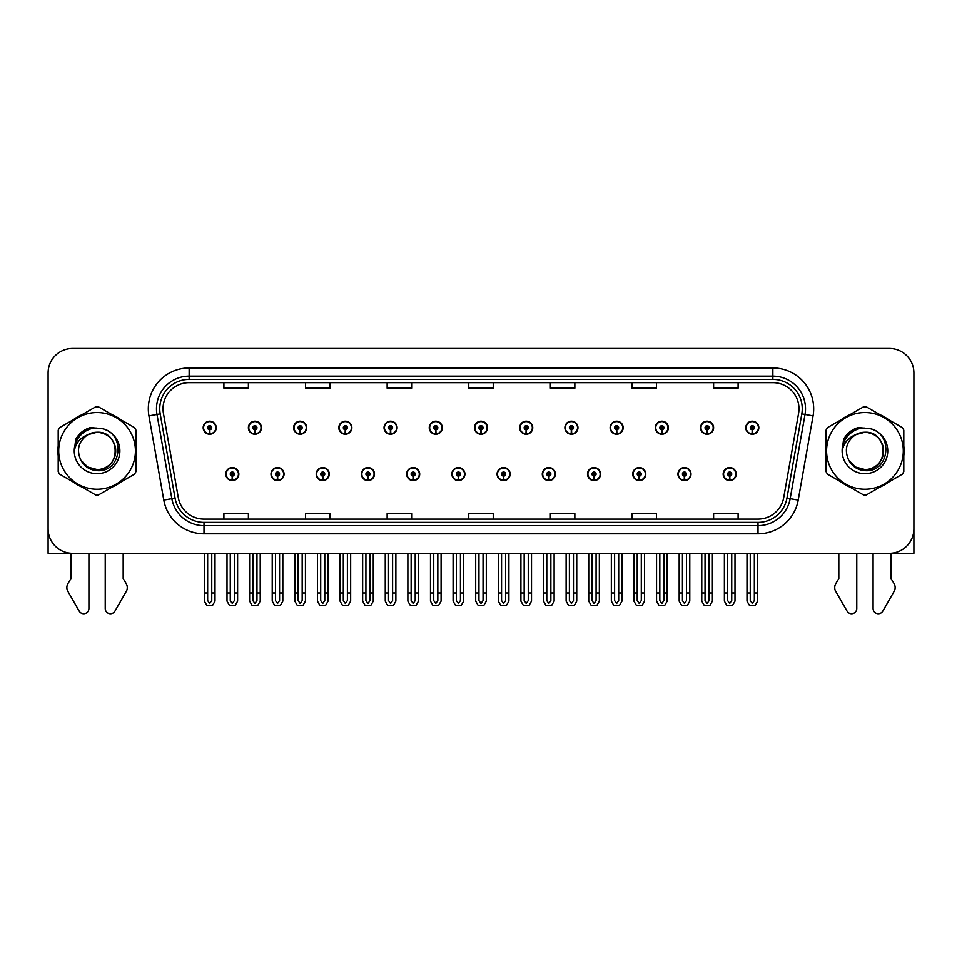 <?xml version="1.0" encoding="UTF-8"?>
<svg xmlns="http://www.w3.org/2000/svg" width="962" height="962" viewBox="0 0 962 962"><rect width="100%" height="100%" fill="white"/><g stroke="black" fill="none" stroke-linecap="round" stroke-linejoin="round"><path stroke-width="1.44" d="M587.505 474.074A6.53 6.53 0 0 0 594.035 480.603A6.53 6.53 0 0 0 600.565 474.074A6.53 6.53 0 0 0 594.035 467.544A6.53 6.53 0 0 0 587.505 474.074M497.077 474.074A6.53 6.53 0 0 0 503.607 480.603A6.53 6.53 0 0 0 510.137 474.074A6.53 6.53 0 0 0 503.607 467.544A6.53 6.53 0 0 0 497.077 474.074M632.731 474.074A6.53 6.53 0 0 0 639.261 480.603A6.53 6.53 0 0 0 645.791 474.074A6.53 6.53 0 0 0 639.261 467.544A6.53 6.53 0 0 0 632.731 474.074M677.945 474.074A6.53 6.53 0 0 0 684.475 480.603A6.53 6.53 0 0 0 691.005 474.074A6.53 6.53 0 0 0 684.475 467.544A6.53 6.53 0 0 0 677.945 474.074M451.863 474.074A6.53 6.53 0 0 0 458.393 480.603A6.53 6.53 0 0 0 464.923 474.074A6.53 6.53 0 0 0 458.393 467.544A6.53 6.53 0 0 0 451.863 474.074M406.649 474.074A6.53 6.53 0 0 0 413.179 480.603A6.53 6.53 0 0 0 419.709 474.074A6.53 6.53 0 0 0 413.179 467.544A6.53 6.53 0 0 0 406.649 474.074M361.435 474.074A6.53 6.53 0 0 0 367.965 480.603A6.53 6.53 0 0 0 374.495 474.074A6.53 6.53 0 0 0 367.965 467.544A6.53 6.53 0 0 0 361.435 474.074M316.209 474.074A6.53 6.53 0 0 0 322.739 480.603A6.53 6.53 0 0 0 329.269 474.074A6.53 6.53 0 0 0 322.739 467.544A6.53 6.53 0 0 0 316.209 474.074M270.995 474.074A6.53 6.53 0 0 0 277.525 480.603A6.53 6.53 0 0 0 284.055 474.074A6.53 6.53 0 0 0 277.525 467.544A6.53 6.53 0 0 0 270.995 474.074M225.781 474.074A6.53 6.53 0 0 0 232.311 480.603A6.53 6.53 0 0 0 238.841 474.074A6.53 6.53 0 0 0 232.311 467.544A6.53 6.53 0 0 0 225.781 474.074M542.291 474.074A6.53 6.53 0 0 0 548.821 480.603A6.53 6.53 0 0 0 555.351 474.074A6.53 6.53 0 0 0 548.821 467.544A6.53 6.53 0 0 0 542.291 474.074M564.898 427.705A6.53 6.53 0 0 0 571.428 434.235A6.53 6.53 0 0 0 577.958 427.705A6.53 6.53 0 0 0 571.428 421.176A6.53 6.53 0 0 0 564.898 427.705M610.124 427.705A6.53 6.53 0 0 0 616.654 434.235A6.53 6.53 0 0 0 623.184 427.705A6.53 6.53 0 0 0 616.654 421.176A6.53 6.53 0 0 0 610.124 427.705M655.338 427.705A6.53 6.53 0 0 0 661.868 434.235A6.53 6.53 0 0 0 668.398 427.705A6.53 6.53 0 0 0 661.868 421.176A6.53 6.53 0 0 0 655.338 427.705M474.47 427.705A6.53 6.53 0 0 0 481 434.235A6.53 6.53 0 0 0 487.53 427.705A6.53 6.53 0 0 0 481 421.176A6.53 6.53 0 0 0 474.47 427.705M700.552 427.705A6.53 6.53 0 0 0 707.082 434.235A6.53 6.53 0 0 0 713.612 427.705A6.53 6.53 0 0 0 707.082 421.176A6.53 6.53 0 0 0 700.552 427.705M429.256 427.705A6.53 6.53 0 0 0 435.786 434.235A6.53 6.53 0 0 0 442.316 427.705A6.53 6.53 0 0 0 435.786 421.176A6.53 6.53 0 0 0 429.256 427.705M384.042 427.705A6.53 6.53 0 0 0 390.572 434.235A6.53 6.53 0 0 0 397.102 427.705A6.53 6.53 0 0 0 390.572 421.176A6.53 6.53 0 0 0 384.042 427.705M338.816 427.705A6.53 6.53 0 0 0 345.346 434.235A6.53 6.53 0 0 0 351.876 427.705A6.53 6.53 0 0 0 345.346 421.176A6.53 6.53 0 0 0 338.816 427.705M293.602 427.705A6.53 6.53 0 0 0 300.132 434.235A6.53 6.53 0 0 0 306.662 427.705A6.53 6.53 0 0 0 300.132 421.176A6.53 6.53 0 0 0 293.602 427.705M248.388 427.705A6.53 6.53 0 0 0 254.918 434.235A6.53 6.53 0 0 0 261.448 427.705A6.53 6.53 0 0 0 254.918 421.176A6.53 6.53 0 0 0 248.388 427.705M203.174 427.705A6.53 6.53 0 0 0 209.704 434.235A6.53 6.53 0 0 0 216.234 427.705A6.53 6.53 0 0 0 209.704 421.176A6.53 6.53 0 0 0 203.174 427.705M519.684 427.705A6.53 6.53 0 0 0 526.214 434.235A6.53 6.53 0 0 0 532.744 427.705A6.53 6.53 0 0 0 526.214 421.176A6.53 6.53 0 0 0 519.684 427.705M723.159 474.074A6.53 6.53 0 0 0 729.689 480.603A6.53 6.53 0 0 0 736.219 474.074A6.53 6.53 0 0 0 729.689 467.544A6.53 6.53 0 0 0 723.159 474.074M745.766 427.705A6.53 6.53 0 0 0 752.296 434.235A6.53 6.53 0 0 0 758.826 427.705A6.53 6.53 0 0 0 752.296 421.176A6.53 6.53 0 0 0 745.766 427.705M891.052 553.27L913.9 553.318L913.9 372.943A24.483 24.483 0 0 0 889.417 348.46L72.583 348.46A24.483 24.483 0 0 0 48.1 372.943L48.1 553.318L70.947 553.318L70.947 578.583L68.049 583.369A8.165 8.165 0 0 0 67.46 590.644L79.185 611.11A5.207 5.207 0 0 0 88.913 608.501L88.913 553.318L97.066 553.318M58.201 446.007A39.177 39.177 0 0 0 58.201 455.784M73.401 482.106A39.177 39.177 0 0 0 81.866 487M112.277 487A39.177 39.177 0 0 0 120.743 482.106M135.943 455.784A39.177 39.177 0 0 0 135.943 446.007M826.057 446.007A39.177 39.177 0 0 0 826.057 455.784M841.257 482.106A39.177 39.177 0 0 0 849.723 487M880.134 487A39.177 39.177 0 0 0 888.599 482.106M903.799 455.784A39.177 39.177 0 0 0 903.799 446.007M163.023 408.778A26.118 26.118 0 0 1 189.141 382.66L772.859 382.66A26.118 26.118 0 0 1 798.58 413.311L783.729 497.534A26.118 26.118 0 0 1 758.008 519.119L203.992 519.119A26.118 26.118 0 0 1 178.271 497.534L163.42 413.311A26.118 26.118 0 0 1 163.023 408.778M159.752 408.778A29.377 29.377 0 0 0 160.197 413.876L175.048 498.112A29.377 29.377 0 0 0 203.992 522.39L758.008 522.39A29.377 29.377 0 0 0 786.952 498.112L801.803 413.876A29.377 29.377 0 0 0 772.859 379.389L189.141 379.389A29.377 29.377 0 0 0 159.752 408.778M148.942 415.861A40.813 40.813 0 0 1 189.141 367.965L772.859 367.965A40.813 40.813 0 0 1 813.058 415.861L798.207 500.096A40.813 40.813 0 0 1 758.008 533.814L203.992 533.814A40.813 40.813 0 0 1 163.793 500.096L148.942 415.861L156.986 414.442A32.648 32.648 0 0 1 189.141 376.13L772.859 376.13A32.648 32.648 0 0 1 805.014 414.442L790.163 498.677A32.648 32.648 0 0 1 758.008 525.649L203.992 525.649A32.648 32.648 0 0 1 171.837 498.677L156.986 414.442A32.648 32.648 0 0 1 156.493 408.778M120.743 419.672A39.177 39.177 0 0 0 112.277 414.778M81.866 414.778A39.177 39.177 0 0 0 73.401 419.672M888.599 419.672A39.177 39.177 0 0 0 880.134 414.778M849.723 414.778A39.177 39.177 0 0 0 841.257 419.672M889.417 348.46L72.583 348.46M48.1 372.943L48.1 528.835A24.483 24.483 0 0 0 72.583 553.318L889.417 553.318A24.483 24.483 0 0 0 913.9 528.835L913.9 372.943M468.759 382.66L468.759 388.191L493.241 388.191L493.241 382.66M387.145 382.66L387.145 388.191L411.628 388.191L411.628 382.66M305.519 382.66L305.519 388.191L330.002 388.191L330.002 382.66M223.905 382.66L223.905 388.191L248.388 388.191L248.388 382.66M550.372 382.66L550.372 388.191L574.855 388.191L574.855 382.66M631.998 382.66L631.998 388.191L656.481 388.191L656.481 382.66M713.612 382.66L713.612 388.191L738.094 388.191L738.094 382.66M493.241 519.119L493.241 513.6L468.759 513.6L468.759 519.119M411.628 519.119L411.628 513.6L387.145 513.6L387.145 519.119M330.002 519.119L330.002 513.6L305.519 513.6L305.519 519.119M248.388 519.119L248.388 513.6L223.905 513.6L223.905 519.119M574.855 519.119L574.855 513.6L550.372 513.6L550.372 519.119M656.481 519.119L656.481 513.6L631.998 513.6L631.998 519.119M738.094 519.119L738.094 513.6L713.612 513.6L713.612 519.119M731.733 553.318L731.733 600.565L729.689 603.475L727.645 600.565L727.645 592.989L724.386 592.989L724.386 601.154L726.743 605.23L732.635 605.23L734.992 601.154L734.992 553.318M729.605 476.106L729.424 480.182A6.121 6.121 0 0 1 723.568 474.074A6.121 6.121 0 0 1 729.689 467.953A6.121 6.121 0 0 1 735.81 474.074A6.121 6.121 0 0 1 729.954 480.182L729.773 476.106A2.044 2.044 0 0 0 731.733 474.074A2.044 2.044 0 0 0 729.689 472.029A2.044 2.044 0 0 0 727.645 474.074A2.044 2.044 0 0 0 729.605 476.106L729.653 474.879A0.818 0.818 0 0 1 728.871 474.074A0.818 0.818 0 0 1 729.689 473.256A0.818 0.818 0 0 1 730.507 474.074A0.818 0.818 0 0 1 729.725 474.879L729.773 476.106M724.386 553.318L724.386 592.989M727.645 553.318L727.645 592.989M731.733 592.989L734.992 592.989M754.34 553.318L754.34 600.565L752.296 603.475L750.252 600.565L750.252 592.989L746.993 592.989L746.993 601.154L749.35 605.23L755.242 605.23L757.599 601.154L757.599 553.318M752.212 429.749L752.031 433.826A6.121 6.121 0 0 1 746.175 427.705A6.121 6.121 0 0 1 752.296 421.584A6.121 6.121 0 0 1 758.417 427.705A6.121 6.121 0 0 1 752.561 433.826L752.38 429.749A2.044 2.044 0 0 0 754.34 427.705A2.044 2.044 0 0 0 752.296 425.673A2.044 2.044 0 0 0 750.252 427.705A2.044 2.044 0 0 0 752.212 429.749L752.26 428.523A0.818 0.818 0 0 1 751.478 427.705A0.818 0.818 0 0 1 752.296 426.9A0.818 0.818 0 0 1 753.114 427.705A0.818 0.818 0 0 1 752.332 428.523L752.38 429.749M746.993 553.318L746.993 592.989M750.252 553.318L750.252 592.989M754.34 592.989L757.599 592.989M686.507 553.318L686.507 600.565L684.475 603.475L682.431 600.565L682.431 592.989L679.172 592.989L679.172 601.154L681.529 605.23L687.421 605.23L689.778 601.154L689.778 553.318M684.379 476.106L684.21 480.182A6.121 6.121 0 0 1 678.354 474.074A6.121 6.121 0 0 1 684.475 467.953A6.121 6.121 0 0 1 690.596 474.074A6.121 6.121 0 0 1 684.74 480.182L684.559 476.106A2.044 2.044 0 0 0 686.507 474.074A2.044 2.044 0 0 0 684.475 472.029A2.044 2.044 0 0 0 682.431 474.074A2.044 2.044 0 0 0 684.379 476.106L684.439 474.879A0.818 0.818 0 0 1 683.657 474.074A0.818 0.818 0 0 1 684.475 473.256A0.818 0.818 0 0 1 685.293 474.074A0.818 0.818 0 0 1 684.511 474.879L684.559 476.106M679.172 553.318L679.172 592.989M682.431 553.318L682.431 592.989M686.507 592.989L689.778 592.989M641.293 553.318L641.293 600.565L639.261 603.475L637.217 600.565L637.217 592.989L633.946 592.989L633.946 601.154L636.303 605.23L642.207 605.23L644.564 601.154L644.564 553.318M639.165 476.106L638.984 480.182A6.121 6.121 0 0 1 633.14 474.074A6.121 6.121 0 0 1 639.261 467.953A6.121 6.121 0 0 1 645.382 474.074A6.121 6.121 0 0 1 639.526 480.182L639.345 476.106A2.044 2.044 0 0 0 641.293 474.074A2.044 2.044 0 0 0 639.261 472.029A2.044 2.044 0 0 0 637.217 474.074A2.044 2.044 0 0 0 639.165 476.106L639.225 474.879A0.818 0.818 0 0 1 638.443 474.074A0.818 0.818 0 0 1 639.261 473.256A0.818 0.818 0 0 1 640.079 474.074A0.818 0.818 0 0 1 639.297 474.879L639.345 476.106M633.946 553.318L633.946 592.989M637.217 553.318L637.217 592.989M641.293 592.989L644.564 592.989M596.079 553.318L596.079 600.565L594.035 603.475L592.003 600.565L592.003 592.989L588.732 592.989L588.732 601.154L591.089 605.23L596.993 605.23L599.35 601.154L599.35 553.318M593.951 476.106L593.77 480.182A6.121 6.121 0 0 1 587.914 474.074A6.121 6.121 0 0 1 594.035 467.953A6.121 6.121 0 0 1 600.168 474.074A6.121 6.121 0 0 1 594.312 480.182L594.131 476.106A2.044 2.044 0 0 0 596.079 474.074A2.044 2.044 0 0 0 594.035 472.029A2.044 2.044 0 0 0 592.003 474.074A2.044 2.044 0 0 0 593.951 476.106L593.999 474.879A0.818 0.818 0 0 1 593.229 474.074A0.818 0.818 0 0 1 594.035 473.256A0.818 0.818 0 0 1 594.853 474.074A0.818 0.818 0 0 1 594.071 474.879L594.131 476.106M588.732 553.318L588.732 592.989M592.003 553.318L592.003 592.989M596.079 592.989L599.35 592.989M709.126 553.318L709.126 600.565L707.082 603.475L705.038 600.565L705.038 592.989L701.779 592.989L701.779 601.154L704.136 605.23L710.028 605.23L712.385 601.154L712.385 553.318M706.998 429.749L706.817 433.826A6.121 6.121 0 0 1 700.961 427.705A6.121 6.121 0 0 1 707.082 421.584A6.121 6.121 0 0 1 713.203 427.705A6.121 6.121 0 0 1 707.347 433.826L707.166 429.749A2.044 2.044 0 0 0 709.126 427.705A2.044 2.044 0 0 0 707.082 425.673A2.044 2.044 0 0 0 705.038 427.705A2.044 2.044 0 0 0 706.998 429.749L707.046 428.523A0.818 0.818 0 0 1 706.264 427.705A0.818 0.818 0 0 1 707.082 426.9A0.818 0.818 0 0 1 707.9 427.705A0.818 0.818 0 0 1 707.118 428.523L707.166 429.749M701.779 553.318L701.779 592.989M705.038 553.318L705.038 592.989M709.126 592.989L712.385 592.989M663.9 553.318L663.9 600.565L661.868 603.475L659.824 600.565L659.824 592.989L656.565 592.989L656.565 601.154L658.91 605.23L664.814 605.23L667.171 601.154L667.171 553.318M661.772 429.749L661.603 433.826A6.121 6.121 0 0 1 655.747 427.705A6.121 6.121 0 0 1 661.868 421.584A6.121 6.121 0 0 1 667.989 427.705A6.121 6.121 0 0 1 662.133 433.826L661.952 429.749A2.044 2.044 0 0 0 663.9 427.705A2.044 2.044 0 0 0 661.868 425.673A2.044 2.044 0 0 0 659.824 427.705A2.044 2.044 0 0 0 661.772 429.749L661.832 428.523A0.818 0.818 0 0 1 661.05 427.705A0.818 0.818 0 0 1 661.868 426.9A0.818 0.818 0 0 1 662.686 427.705A0.818 0.818 0 0 1 661.904 428.523L661.952 429.749M656.565 553.318L656.565 592.989M659.824 553.318L659.824 592.989M663.9 592.989L667.171 592.989M618.686 553.318L618.686 600.565L616.654 603.475L614.61 600.565L614.61 592.989L611.339 592.989L611.339 601.154L613.696 605.23L619.6 605.23L621.957 601.154L621.957 553.318M616.558 429.749L616.377 433.826A6.121 6.121 0 0 1 610.521 427.705A6.121 6.121 0 0 1 616.654 421.584A6.121 6.121 0 0 1 622.775 427.705A6.121 6.121 0 0 1 616.919 433.826L616.738 429.749A2.044 2.044 0 0 0 618.686 427.705A2.044 2.044 0 0 0 616.654 425.673A2.044 2.044 0 0 0 614.61 427.705A2.044 2.044 0 0 0 616.558 429.749L616.618 428.523A0.818 0.818 0 0 1 615.836 427.705A0.818 0.818 0 0 1 616.654 426.9A0.818 0.818 0 0 1 617.46 427.705A0.818 0.818 0 0 1 616.69 428.523L616.738 429.749M611.339 553.318L611.339 592.989M614.61 553.318L614.61 592.989M618.686 592.989L621.957 592.989M573.472 553.318L573.472 600.565L571.428 603.475L569.396 600.565L569.396 592.989L566.125 592.989L566.125 601.154L568.482 605.23L574.386 605.23L576.743 601.154L576.743 553.318M571.344 429.749L571.163 433.826A6.121 6.121 0 0 1 565.307 427.705A6.121 6.121 0 0 1 571.428 421.584A6.121 6.121 0 0 1 577.549 427.705A6.121 6.121 0 0 1 571.705 433.826L571.524 429.749A2.044 2.044 0 0 0 573.472 427.705A2.044 2.044 0 0 0 571.428 425.673A2.044 2.044 0 0 0 569.396 427.705A2.044 2.044 0 0 0 571.344 429.749L571.392 428.523A0.818 0.818 0 0 1 570.61 427.705A0.818 0.818 0 0 1 571.428 426.9A0.818 0.818 0 0 1 572.246 427.705A0.818 0.818 0 0 1 571.464 428.523L571.524 429.749M566.125 553.318L566.125 592.989M569.396 553.318L569.396 592.989M573.472 592.989L576.743 592.989M105.231 553.318L105.231 608.501A5.207 5.207 0 0 0 114.959 611.11L126.683 590.644A8.165 8.165 0 0 0 126.094 583.369L123.184 578.583L123.184 553.318M838.816 553.318L838.816 578.583L835.906 583.369A8.165 8.165 0 0 0 835.317 590.644L847.041 611.11A5.207 5.207 0 0 0 856.769 608.501L856.769 553.318M873.087 553.318L873.087 608.501A5.207 5.207 0 0 0 882.815 611.11L894.54 590.644A8.165 8.165 0 0 0 893.951 583.369L891.052 578.583L891.052 553.318M115.717 450.216A18.663 18.663 0 0 0 87.734 434.74C78.595 441.245 76.263 449.639 80.748 459.92L81 460.365A18.663 18.663 0 0 0 97.066 469.552C121.14 470.719 121.14 431.072 97.066 432.227L87.734 434.74L97.066 432.227C121.14 431.072 121.14 470.719 97.066 469.552A18.663 18.663 0 0 0 115.729 450.889C114.622 439.562 108.405 433.333 97.066 432.227C121.14 431.072 121.14 470.719 97.066 469.552C121.14 470.719 121.14 431.072 97.066 432.227C121.14 431.072 121.14 470.719 97.066 469.552C121.14 470.719 121.14 431.072 97.066 432.227C121.14 431.072 121.14 470.719 97.066 469.552L87.746 467.051L81 460.365L87.746 467.051L97.066 469.552L87.746 467.051L81 460.365L87.746 467.051L97.066 469.552L87.746 467.051L81 460.365L87.746 467.051L97.066 469.552L87.746 467.051L81 460.365C84.572 466.666 89.923 470.093 97.066 470.634C122.018 472.727 125.914 432.96 101.852 428.595L90.284 427.585C83.838 429.569 78.98 433.501 75.709 439.381L74.266 451.382A22.799 22.799 0 0 0 97.066 473.689A22.799 22.799 0 0 0 101.852 428.595M97.066 489.249A38.36 38.36 0 0 0 135.426 450.889A38.36 38.36 0 0 0 97.066 412.53A38.36 38.36 0 0 0 58.706 450.889A38.36 38.36 0 0 0 97.066 489.249M97.066 494.961A44.072 44.072 0 0 0 98.509 494.937L134.5 474.17A44.072 44.072 0 0 0 135.943 471.669L135.943 430.11A44.072 44.072 0 0 0 134.5 427.609L98.509 406.842A44.072 44.072 0 0 0 95.623 406.842L59.644 427.609A44.072 44.072 0 0 0 58.201 430.11L58.201 471.669A44.072 44.072 0 0 0 59.644 474.17L95.623 494.937A44.072 44.072 0 0 0 97.066 494.961M74.266 450.889C74.11 437.95 85.859 427.465 97.066 428.09M74.266 451.382C75.589 443.35 80.074 437.794 87.734 434.74M90.151 427.633L84.933 429.87L75.733 439.333L84.933 429.87L90.151 427.633L84.933 429.87L75.709 439.381L84.933 429.87L90.151 427.633L84.933 429.87L75.733 439.333L84.933 429.87L90.151 427.633L84.933 429.87L75.709 439.381L84.933 429.87L90.284 427.585L81.902 431.95M883.573 450.216A18.663 18.663 0 0 0 855.591 434.74C846.452 441.245 844.119 449.639 848.604 459.92L848.857 460.365A18.663 18.663 0 0 0 864.934 469.552C888.996 470.719 888.996 431.072 864.934 432.227L855.591 434.74L864.934 432.227C888.996 431.072 888.996 470.719 864.934 469.552A18.663 18.663 0 0 0 883.585 450.889C882.479 439.562 876.262 433.333 864.934 432.227C888.996 431.072 888.996 470.719 864.934 469.552C888.996 470.719 888.996 431.072 864.934 432.227C888.996 431.072 888.996 470.719 864.934 469.552C888.996 470.719 888.996 431.072 864.934 432.227C888.996 431.072 888.996 470.719 864.934 469.552L855.603 467.051L848.857 460.365L855.603 467.051L864.934 469.552L855.603 467.051L848.857 460.365L855.603 467.051L864.934 469.552L855.603 467.051L848.857 460.365L855.603 467.051L864.934 469.552L855.603 467.051L848.857 460.365C852.428 466.666 857.791 470.093 864.934 470.634C889.886 472.727 893.77 432.96 869.72 428.595L858.152 427.585C851.695 429.569 846.837 433.501 843.566 439.381L842.135 451.382A22.799 22.799 0 0 0 864.934 473.689A22.799 22.799 0 0 0 869.72 428.595M864.934 489.249A38.36 38.36 0 0 0 903.294 450.889A38.36 38.36 0 0 0 864.934 412.53A38.36 38.36 0 0 0 826.574 450.889A38.36 38.36 0 0 0 864.934 489.249M864.934 494.961A44.072 44.072 0 0 0 866.377 494.937L902.356 474.17A44.072 44.072 0 0 0 903.799 471.669L903.799 430.11A44.072 44.072 0 0 0 902.356 427.609L866.377 406.842A44.072 44.072 0 0 0 863.491 406.842L827.5 427.609A44.072 44.072 0 0 0 826.057 430.11L826.057 471.669A44.072 44.072 0 0 0 827.5 474.17L863.491 494.937A44.072 44.072 0 0 0 864.934 494.961M842.123 450.889C841.978 437.95 853.715 427.465 864.934 428.09M842.135 451.382C843.446 443.35 847.943 437.794 855.591 434.74M843.59 439.333L852.801 429.87L858.008 427.633L852.801 429.87L843.59 439.333L852.801 429.87L858.008 427.633L852.801 429.87L843.59 439.333L852.801 429.87L858.008 427.633L852.801 429.87L843.566 439.381L852.801 429.87L858.152 427.585L849.759 431.95M858.008 427.633L852.801 429.87L843.566 439.381M550.865 553.318L550.865 600.565L548.821 603.475L546.789 600.565L546.789 592.989L543.518 592.989L543.518 601.154L545.875 605.23L551.779 605.23L554.124 601.154L554.124 553.318M548.737 476.106L548.556 480.182A6.121 6.121 0 0 1 542.7 474.074A6.121 6.121 0 0 1 548.821 467.953A6.121 6.121 0 0 1 554.942 474.074A6.121 6.121 0 0 1 549.086 480.182L548.917 476.106A2.044 2.044 0 0 0 550.865 474.074A2.044 2.044 0 0 0 548.821 472.029A2.044 2.044 0 0 0 546.789 474.074A2.044 2.044 0 0 0 548.737 476.106L548.785 474.879A0.818 0.818 0 0 1 548.003 474.074A0.818 0.818 0 0 1 548.821 473.256A0.818 0.818 0 0 1 549.639 474.074A0.818 0.818 0 0 1 548.857 474.879L548.917 476.106M543.518 553.318L543.518 592.989M546.789 553.318L546.789 592.989M550.865 592.989L554.124 592.989M505.651 553.318L505.651 600.565L503.607 603.475L501.563 600.565L501.563 592.989L498.304 592.989L498.304 601.154L500.661 605.23L506.553 605.23L508.91 601.154L508.91 553.318M503.523 476.106L503.342 480.182A6.121 6.121 0 0 1 497.486 474.074A6.121 6.121 0 0 1 503.607 467.953A6.121 6.121 0 0 1 509.728 474.074A6.121 6.121 0 0 1 503.872 480.182L503.691 476.106A2.044 2.044 0 0 0 505.651 474.074A2.044 2.044 0 0 0 503.607 472.029A2.044 2.044 0 0 0 501.563 474.074A2.044 2.044 0 0 0 503.523 476.106L503.571 474.879A0.818 0.818 0 0 1 502.789 474.074A0.818 0.818 0 0 1 503.607 473.256A0.818 0.818 0 0 1 504.425 474.074A0.818 0.818 0 0 1 503.643 474.879L503.691 476.106M498.304 553.318L498.304 592.989M501.563 553.318L501.563 592.989M505.651 592.989L508.91 592.989M460.437 553.318L460.437 600.565L458.393 603.475L456.349 600.565L456.349 592.989L453.09 592.989L453.09 601.154L455.447 605.23L461.339 605.23L463.696 601.154L463.696 553.318M458.309 476.106L458.128 480.182A6.121 6.121 0 0 1 452.272 474.074A6.121 6.121 0 0 1 458.393 467.953A6.121 6.121 0 0 1 464.514 474.074A6.121 6.121 0 0 1 458.658 480.182L458.477 476.106A2.044 2.044 0 0 0 460.437 474.074A2.044 2.044 0 0 0 458.393 472.029A2.044 2.044 0 0 0 456.349 474.074A2.044 2.044 0 0 0 458.309 476.106L458.357 474.879A0.818 0.818 0 0 1 457.575 474.074A0.818 0.818 0 0 1 458.393 473.256A0.818 0.818 0 0 1 459.211 474.074A0.818 0.818 0 0 1 458.429 474.879L458.477 476.106M453.09 553.318L453.09 592.989M456.349 553.318L456.349 592.989M460.437 592.989L463.696 592.989M528.258 553.318L528.258 600.565L526.214 603.475L524.17 600.565L524.17 592.989L520.911 592.989L520.911 601.154L523.268 605.23L529.16 605.23L531.517 601.154L531.517 553.318M526.13 429.749L525.949 433.826A6.121 6.121 0 0 1 520.093 427.705A6.121 6.121 0 0 1 526.214 421.584A6.121 6.121 0 0 1 532.335 427.705A6.121 6.121 0 0 1 526.479 433.826L526.31 429.749A2.044 2.044 0 0 0 528.258 427.705A2.044 2.044 0 0 0 526.214 425.673A2.044 2.044 0 0 0 524.17 427.705A2.044 2.044 0 0 0 526.13 429.749L526.178 428.523A0.818 0.818 0 0 1 525.396 427.705A0.818 0.818 0 0 1 526.214 426.9A0.818 0.818 0 0 1 527.032 427.705A0.818 0.818 0 0 1 526.25 428.523L526.31 429.749M520.911 553.318L520.911 592.989M524.17 553.318L524.17 592.989M528.258 592.989L531.517 592.989M483.044 553.318L483.044 600.565L481 603.475L478.956 600.565L478.956 592.989L475.697 592.989L475.697 601.154L478.054 605.23L483.946 605.23L486.303 601.154L486.303 553.318M480.916 429.749L480.735 433.826A6.121 6.121 0 0 1 474.879 427.705A6.121 6.121 0 0 1 481 421.584A6.121 6.121 0 0 1 487.121 427.705A6.121 6.121 0 0 1 481.265 433.826L481.084 429.749A2.044 2.044 0 0 0 483.044 427.705A2.044 2.044 0 0 0 481 425.673A2.044 2.044 0 0 0 478.956 427.705A2.044 2.044 0 0 0 480.916 429.749L480.964 428.523A0.818 0.818 0 0 1 480.182 427.705A0.818 0.818 0 0 1 481 426.9A0.818 0.818 0 0 1 481.818 427.705A0.818 0.818 0 0 1 481.036 428.523L481.084 429.749M475.697 553.318L475.697 592.989M478.956 553.318L478.956 592.989M483.044 592.989L486.303 592.989M437.83 553.318L437.83 600.565L435.786 603.475L433.742 600.565L433.742 592.989L430.483 592.989L430.483 601.154L432.84 605.23L438.732 605.23L441.089 601.154L441.089 553.318M435.69 429.749L435.521 433.826A6.121 6.121 0 0 1 429.665 427.705A6.121 6.121 0 0 1 435.786 421.584A6.121 6.121 0 0 1 441.907 427.705A6.121 6.121 0 0 1 436.051 433.826L435.87 429.749A2.044 2.044 0 0 0 437.83 427.705A2.044 2.044 0 0 0 435.786 425.673A2.044 2.044 0 0 0 433.742 427.705A2.044 2.044 0 0 0 435.69 429.749L435.75 428.523A0.818 0.818 0 0 1 434.968 427.705A0.818 0.818 0 0 1 435.786 426.9A0.818 0.818 0 0 1 436.604 427.705A0.818 0.818 0 0 1 435.822 428.523L435.87 429.749M430.483 553.318L430.483 592.989M433.742 553.318L433.742 592.989M437.83 592.989L441.089 592.989M415.211 553.318L415.211 600.565L413.179 603.475L411.135 600.565L411.135 592.989L407.876 592.989L407.876 601.154L410.221 605.23L416.125 605.23L418.482 601.154L418.482 553.318M413.083 476.106L412.914 480.182A6.121 6.121 0 0 1 407.058 474.074A6.121 6.121 0 0 1 413.179 467.953A6.121 6.121 0 0 1 419.3 474.074A6.121 6.121 0 0 1 413.444 480.182L413.263 476.106A2.044 2.044 0 0 0 415.211 474.074A2.044 2.044 0 0 0 413.179 472.029A2.044 2.044 0 0 0 411.135 474.074A2.044 2.044 0 0 0 413.083 476.106L413.143 474.879A0.818 0.818 0 0 1 412.361 474.074A0.818 0.818 0 0 1 413.179 473.256A0.818 0.818 0 0 1 413.997 474.074A0.818 0.818 0 0 1 413.215 474.879L413.263 476.106M407.876 553.318L407.876 592.989M411.135 553.318L411.135 592.989M415.211 592.989L418.482 592.989M369.997 553.318L369.997 600.565L367.965 603.475L365.921 600.565L365.921 592.989L362.65 592.989L362.65 601.154L365.007 605.23L370.911 605.23L373.268 601.154L373.268 553.318M367.869 476.106L367.688 480.182A6.121 6.121 0 0 1 361.832 474.074A6.121 6.121 0 0 1 367.965 467.953A6.121 6.121 0 0 1 374.086 474.074A6.121 6.121 0 0 1 368.23 480.182L368.049 476.106A2.044 2.044 0 0 0 369.997 474.074A2.044 2.044 0 0 0 367.965 472.029A2.044 2.044 0 0 0 365.921 474.074A2.044 2.044 0 0 0 367.869 476.106L367.929 474.879A0.818 0.818 0 0 1 367.147 474.074A0.818 0.818 0 0 1 367.965 473.256A0.818 0.818 0 0 1 368.771 474.074A0.818 0.818 0 0 1 368.001 474.879L368.049 476.106M362.65 553.318L362.65 592.989M365.921 553.318L365.921 592.989M369.997 592.989L373.268 592.989M324.783 553.318L324.783 600.565L322.739 603.475L320.707 600.565L320.707 592.989L317.436 592.989L317.436 601.154L319.793 605.23L325.697 605.23L328.054 601.154L328.054 553.318M322.655 476.106L322.474 480.182A6.121 6.121 0 0 1 316.618 474.074A6.121 6.121 0 0 1 322.739 467.953A6.121 6.121 0 0 1 328.86 474.074A6.121 6.121 0 0 1 323.016 480.182L322.835 476.106A2.044 2.044 0 0 0 324.783 474.074A2.044 2.044 0 0 0 322.739 472.029A2.044 2.044 0 0 0 320.707 474.074A2.044 2.044 0 0 0 322.655 476.106L322.703 474.879A0.818 0.818 0 0 1 321.921 474.074A0.818 0.818 0 0 1 322.739 473.256A0.818 0.818 0 0 1 323.557 474.074A0.818 0.818 0 0 1 322.775 474.879L322.835 476.106M317.436 553.318L317.436 592.989M320.707 553.318L320.707 592.989M324.783 592.989L328.054 592.989M279.569 553.318L279.569 600.565L277.525 603.475L275.493 600.565L275.493 592.989L272.222 592.989L272.222 601.154L274.579 605.23L280.471 605.23L282.828 601.154L282.828 553.318M277.441 476.106L277.26 480.182A6.121 6.121 0 0 1 271.404 474.074A6.121 6.121 0 0 1 277.525 467.953A6.121 6.121 0 0 1 283.646 474.074A6.121 6.121 0 0 1 277.79 480.182L277.621 476.106A2.044 2.044 0 0 0 279.569 474.074A2.044 2.044 0 0 0 277.525 472.029A2.044 2.044 0 0 0 275.493 474.074A2.044 2.044 0 0 0 277.441 476.106L277.489 474.879A0.818 0.818 0 0 1 276.707 474.074A0.818 0.818 0 0 1 277.525 473.256A0.818 0.818 0 0 1 278.343 474.074A0.818 0.818 0 0 1 277.561 474.879L277.621 476.106M272.222 553.318L272.222 592.989M275.493 553.318L275.493 592.989M279.569 592.989L282.828 592.989M234.355 553.318L234.355 600.565L232.311 603.475L230.267 600.565L230.267 592.989L227.008 592.989L227.008 601.154L229.365 605.23L235.257 605.23L237.614 601.154L237.614 553.318M232.227 476.106L232.046 480.182A6.121 6.121 0 0 1 226.19 474.074A6.121 6.121 0 0 1 232.311 467.953A6.121 6.121 0 0 1 238.432 474.074A6.121 6.121 0 0 1 232.576 480.182L232.395 476.106A2.044 2.044 0 0 0 234.355 474.074A2.044 2.044 0 0 0 232.311 472.029A2.044 2.044 0 0 0 230.267 474.074A2.044 2.044 0 0 0 232.227 476.106L232.275 474.879A0.818 0.818 0 0 1 231.493 474.074A0.818 0.818 0 0 1 232.311 473.256A0.818 0.818 0 0 1 233.129 474.074A0.818 0.818 0 0 1 232.347 474.879L232.395 476.106M227.008 553.318L227.008 592.989M230.267 553.318L230.267 592.989M234.355 592.989L237.614 592.989M392.604 553.318L392.604 600.565L390.572 603.475L388.528 600.565L388.528 592.989L385.257 592.989L385.257 601.154L387.614 605.23L393.518 605.23L395.875 601.154L395.875 553.318M390.476 429.749L390.295 433.826A6.121 6.121 0 0 1 384.451 427.705A6.121 6.121 0 0 1 390.572 421.584A6.121 6.121 0 0 1 396.693 427.705A6.121 6.121 0 0 1 390.837 433.826L390.656 429.749A2.044 2.044 0 0 0 392.604 427.705A2.044 2.044 0 0 0 390.572 425.673A2.044 2.044 0 0 0 388.528 427.705A2.044 2.044 0 0 0 390.476 429.749L390.536 428.523A0.818 0.818 0 0 1 389.754 427.705A0.818 0.818 0 0 1 390.572 426.9A0.818 0.818 0 0 1 391.39 427.705A0.818 0.818 0 0 1 390.608 428.523L390.656 429.749M385.257 553.318L385.257 592.989M388.528 553.318L388.528 592.989M392.604 592.989L395.875 592.989M347.39 553.318L347.39 600.565L345.346 603.475L343.314 600.565L343.314 592.989L340.043 592.989L340.043 601.154L342.4 605.23L348.304 605.23L350.661 601.154L350.661 553.318M345.262 429.749L345.081 433.826A6.121 6.121 0 0 1 339.225 427.705A6.121 6.121 0 0 1 345.346 421.584A6.121 6.121 0 0 1 351.479 427.705A6.121 6.121 0 0 1 345.623 433.826L345.442 429.749A2.044 2.044 0 0 0 347.39 427.705A2.044 2.044 0 0 0 345.346 425.673A2.044 2.044 0 0 0 343.314 427.705A2.044 2.044 0 0 0 345.262 429.749L345.31 428.523A0.818 0.818 0 0 1 344.54 427.705A0.818 0.818 0 0 1 345.346 426.9A0.818 0.818 0 0 1 346.164 427.705A0.818 0.818 0 0 1 345.382 428.523L345.442 429.749M340.043 553.318L340.043 592.989M343.314 553.318L343.314 592.989M347.39 592.989L350.661 592.989M302.176 553.318L302.176 600.565L300.132 603.475L298.1 600.565L298.1 592.989L294.829 592.989L294.829 601.154L297.186 605.23L303.09 605.23L305.435 601.154L305.435 553.318M300.048 429.749L299.867 433.826A6.121 6.121 0 0 1 294.011 427.705A6.121 6.121 0 0 1 300.132 421.584A6.121 6.121 0 0 1 306.253 427.705A6.121 6.121 0 0 1 300.397 433.826L300.228 429.749A2.044 2.044 0 0 0 302.176 427.705A2.044 2.044 0 0 0 300.132 425.673A2.044 2.044 0 0 0 298.1 427.705A2.044 2.044 0 0 0 300.048 429.749L300.096 428.523A0.818 0.818 0 0 1 299.314 427.705A0.818 0.818 0 0 1 300.132 426.9A0.818 0.818 0 0 1 300.95 427.705A0.818 0.818 0 0 1 300.168 428.523L300.228 429.749M294.829 553.318L294.829 592.989M298.1 553.318L298.1 592.989M302.176 592.989L305.435 592.989M256.962 553.318L256.962 600.565L254.918 603.475L252.874 600.565L252.874 592.989L249.615 592.989L249.615 601.154L251.972 605.23L257.864 605.23L260.221 601.154L260.221 553.318M254.834 429.749L254.653 433.826A6.121 6.121 0 0 1 248.797 427.705A6.121 6.121 0 0 1 254.918 421.584A6.121 6.121 0 0 1 261.039 427.705A6.121 6.121 0 0 1 255.183 433.826L255.002 429.749A2.044 2.044 0 0 0 256.962 427.705A2.044 2.044 0 0 0 254.918 425.673A2.044 2.044 0 0 0 252.874 427.705A2.044 2.044 0 0 0 254.834 429.749L254.882 428.523A0.818 0.818 0 0 1 254.1 427.705A0.818 0.818 0 0 1 254.918 426.9A0.818 0.818 0 0 1 255.736 427.705A0.818 0.818 0 0 1 254.954 428.523L255.002 429.749M249.615 553.318L249.615 592.989M252.874 553.318L252.874 592.989M256.962 592.989L260.221 592.989M211.748 553.318L211.748 600.565L209.704 603.475L207.66 600.565L207.66 592.989L204.401 592.989L204.401 601.154L206.758 605.23L212.65 605.23L215.007 601.154L215.007 553.318M209.62 429.749L209.439 433.826A6.121 6.121 0 0 1 203.583 427.705A6.121 6.121 0 0 1 209.704 421.584A6.121 6.121 0 0 1 215.825 427.705A6.121 6.121 0 0 1 209.969 433.826L209.788 429.749A2.044 2.044 0 0 0 211.748 427.705A2.044 2.044 0 0 0 209.704 425.673A2.044 2.044 0 0 0 207.66 427.705A2.044 2.044 0 0 0 209.62 429.749L209.668 428.523A0.818 0.818 0 0 1 208.886 427.705A0.818 0.818 0 0 1 209.704 426.9A0.818 0.818 0 0 1 210.522 427.705A0.818 0.818 0 0 1 209.74 428.523L209.788 429.749M204.401 553.318L204.401 592.989M207.66 553.318L207.66 592.989M211.748 592.989L215.007 592.989M772.859 367.965L772.859 379.389M156.986 414.442L160.197 413.876M203.992 533.814L203.992 522.39M758.008 522.39L758.008 533.814M786.952 498.112L798.207 500.096M163.793 500.096L175.048 498.112M801.803 413.876L813.058 415.861M189.141 367.965L189.141 379.389M729.424 480.182A6.121 6.121 0 0 1 723.568 474.074M752.031 433.826A6.121 6.121 0 0 1 746.175 427.705M684.21 480.182A6.121 6.121 0 0 1 678.354 474.074M638.984 480.182A6.121 6.121 0 0 1 633.14 474.074M593.77 480.182A6.121 6.121 0 0 1 587.914 474.074M706.817 433.826A6.121 6.121 0 0 1 700.961 427.705M661.603 433.826A6.121 6.121 0 0 1 655.747 427.705M616.377 433.826A6.121 6.121 0 0 1 610.521 427.705M571.163 433.826A6.121 6.121 0 0 1 565.307 427.705M548.556 480.182A6.121 6.121 0 0 1 542.7 474.074M503.342 480.182A6.121 6.121 0 0 1 497.486 474.074M458.128 480.182A6.121 6.121 0 0 1 452.272 474.074M525.949 433.826A6.121 6.121 0 0 1 520.093 427.705M480.735 433.826A6.121 6.121 0 0 1 474.879 427.705M435.521 433.826A6.121 6.121 0 0 1 429.665 427.705M412.914 480.182A6.121 6.121 0 0 1 407.058 474.074M367.688 480.182A6.121 6.121 0 0 1 361.832 474.074M322.474 480.182A6.121 6.121 0 0 1 316.618 474.074M277.26 480.182A6.121 6.121 0 0 1 271.404 474.074M232.046 480.182A6.121 6.121 0 0 1 226.19 474.074M390.295 433.826A6.121 6.121 0 0 1 384.451 427.705M345.081 433.826A6.121 6.121 0 0 1 339.225 427.705M299.867 433.826A6.121 6.121 0 0 1 294.011 427.705M254.653 433.826A6.121 6.121 0 0 1 248.797 427.705M209.439 433.826A6.121 6.121 0 0 1 203.583 427.705"/></g></svg>
